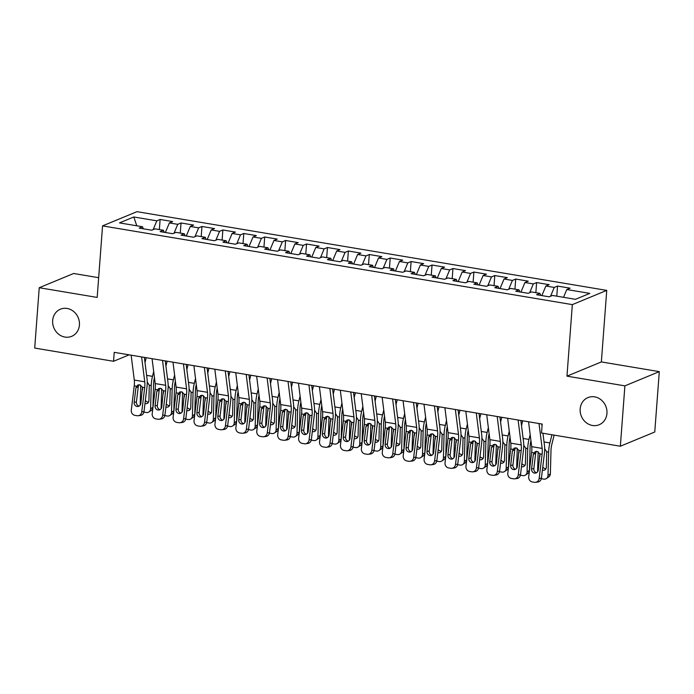 <?xml version="1.0" encoding="UTF-8"?>
<svg xmlns="http://www.w3.org/2000/svg" width="694" height="694" viewBox="0 0 694 694"><rect width="100%" height="100%" fill="white"/><g stroke="black" fill="none" stroke-linecap="round" stroke-linejoin="round"><path stroke-width="1.04" d="M79.428 325.009A14.687 13.203 67.5 0 1 71.656 336.338A14.687 13.203 67.5 0 1 52.657 320.524A14.687 13.203 67.5 0 1 60.43 309.194A14.687 13.203 67.5 0 1 79.428 325.009M606.946 413.416A14.687 13.203 67.5 0 1 599.165 424.745A14.687 13.203 67.5 0 1 580.167 408.931A14.687 13.203 67.5 0 1 587.939 397.593A14.687 13.203 67.5 0 1 606.946 413.416M98.661 277.687L73.642 273.488L39.237 287.715L34.7 348.067L113.556 361.288L129.136 354.842M606.738 290.396L136.961 211.67L102.556 225.888L572.342 304.623L606.738 290.396L601.36 361.93L566.963 376.157L624.895 385.864L659.3 371.637L601.36 361.93M659.3 371.637L654.763 431.998L620.358 446.225L624.895 385.864M136.77 225.793L133.821 216.979L119.498 222.895L142.504 226.756L139.208 228.118L151.76 230.217L155.057 228.855L163.42 230.261L160.123 231.623L172.676 233.722L175.972 232.36L184.344 233.765L181.039 235.127L193.591 237.235L196.888 235.865L205.259 237.27L201.954 238.632L214.507 240.74L217.803 239.369L226.175 240.775L222.869 242.137L235.422 244.245L238.719 242.874L247.09 244.279L243.785 245.641L256.338 247.749L259.643 246.379L268.005 247.784L264.709 249.146L277.253 251.254L280.558 249.892L288.921 251.289L285.624 252.651L298.168 254.759L301.474 253.397L309.836 254.793L306.54 256.164L319.084 258.263L322.389 256.901L330.752 258.298L327.455 259.669L340.008 261.768L343.304 260.406L351.676 261.803L348.371 263.173L360.923 265.273L364.22 263.911L372.591 265.308L369.286 266.678L381.839 268.778L385.135 267.416L393.507 268.821L390.202 270.183L402.754 272.282L406.051 270.92L414.422 272.326L411.117 273.688L423.67 275.787L426.975 274.425L435.338 275.83L432.041 277.192L444.585 279.292L447.89 277.93L456.253 279.335L452.956 280.697L465.501 282.805L468.806 281.434L477.168 282.84L473.872 284.202L486.416 286.31L489.721 284.939L498.084 286.344L494.787 287.706L507.34 289.814L510.637 288.444L518.999 289.849L515.703 291.211L528.255 293.319L531.552 291.948L539.923 293.354L536.618 294.716L549.171 296.824L552.467 295.453L575.473 299.314L589.796 293.389L566.79 289.537L570.086 288.175L557.542 286.067L554.237 287.437L545.874 286.032L549.171 284.67L536.618 282.562L533.322 283.924L524.959 282.527L528.255 281.157L515.703 279.057L512.406 280.419L504.035 279.023L507.34 277.652L494.787 275.553L491.491 276.915L483.119 275.518L486.425 274.147L473.872 272.048L470.575 273.41L462.204 272.013L465.509 270.643L452.956 268.543L449.66 269.905L441.289 268.509L444.594 267.138L432.041 265.039L428.736 266.401L420.373 264.995L423.67 263.633L411.126 261.534L407.82 262.896L399.458 261.491L402.754 260.129L390.21 258.029L386.905 259.391L378.542 257.986L381.839 256.624L369.295 254.524L365.99 255.886L357.627 254.481L360.923 253.119L348.371 251.011L345.074 252.382L336.711 250.976L340.008 249.614L327.455 247.506L324.159 248.877L315.787 247.472L319.093 246.11L306.54 244.002L303.243 245.372L294.872 243.967L298.177 242.605L285.624 240.497L282.328 241.868L273.957 240.462L277.262 239.1L264.709 236.992L261.404 238.354L253.041 236.958L256.346 235.596L243.794 233.488L240.488 234.85L232.126 233.453L235.422 232.082L222.878 229.983L219.573 231.345L211.21 229.948L214.507 228.578L201.963 226.478L198.657 227.84L190.295 226.444L193.591 225.073L181.047 222.974L177.742 224.336L169.379 222.939L172.676 221.568L160.123 219.469L159.368 229.575M133.821 216.979L156.827 220.831L160.123 219.469M620.358 446.225L541.502 433.004L542.179 424.06L114.224 352.344L113.556 361.288M169.379 222.939L165.363 232.499M177.742 224.336L174.047 233.158M142.504 226.756L143.354 228.812M190.295 226.444L186.287 236.003M198.657 227.84L194.962 236.663M163.42 230.261L164.27 232.317M211.21 229.948L207.202 239.508M219.573 231.345L215.877 240.167M184.344 233.765L185.185 235.821M232.126 233.453L228.118 243.021M240.488 234.85L236.793 243.672M205.259 237.27L206.101 239.326M253.041 236.958L249.033 246.526M261.404 238.354L257.708 247.177M226.175 240.775L227.025 242.831M273.957 240.462L269.949 250.031M282.328 241.868L278.624 250.681M247.09 244.279L247.94 246.335M294.872 243.967L290.864 253.536M303.243 245.372L299.548 254.186M268.005 247.784L268.856 249.849M315.787 247.472L311.779 257.04M324.159 248.877L320.463 257.7M288.921 251.289L289.771 253.353M336.711 250.976L332.695 260.545M345.074 252.382L341.379 261.204M309.836 254.793L310.686 256.858M357.627 254.481L353.619 264.05M365.99 255.886L362.294 264.709M330.752 258.298L331.602 260.363M378.542 257.986L374.534 267.554M386.905 259.391L383.209 268.214M351.676 261.803L352.517 263.867M399.458 261.491L395.45 271.059M407.82 262.896L404.125 271.718M372.591 265.308L373.433 267.372M420.373 264.995L416.365 274.564M428.736 266.401L425.04 275.223M393.507 268.821L394.348 270.877M441.289 268.509L437.281 278.068M449.66 269.905L445.956 278.728M414.422 272.326L415.272 274.382M462.204 272.013L458.196 281.573M470.575 273.41L466.88 282.232M435.338 275.83L436.188 277.886M483.119 275.518L479.112 285.078M491.491 276.915L487.795 285.737M456.253 279.335L457.103 281.391M504.035 279.023L500.027 288.591M512.406 280.419L508.711 289.242M477.168 282.84L478.019 284.896M524.959 282.527L520.942 292.096M533.322 283.924L529.626 292.747M498.084 286.344L498.934 288.4M545.874 286.032L541.867 295.601M554.237 287.437L550.542 296.251M518.999 289.849L519.849 291.905M566.79 289.537L563.528 297.31M539.923 293.354L540.765 295.418M566.963 376.157L572.342 304.623M39.237 287.715L97.177 297.422L102.556 225.888M156.827 220.831L153.131 229.653M557.542 286.067L556.779 296.182M536.618 282.562L535.863 292.677M515.703 279.057L514.948 289.172M494.787 275.553L494.033 285.668M473.872 272.048L473.117 282.154M452.956 268.543L452.193 278.65M432.041 265.039L431.278 275.145M411.126 261.534L410.362 271.64M390.21 258.029L389.447 268.136M369.295 254.524L368.531 264.631M348.371 251.011L347.616 261.126M327.455 247.506L326.701 257.621M306.54 244.002L305.785 254.117M285.624 240.497L284.861 250.612M264.709 236.992L263.946 247.107M243.794 233.488L243.03 243.603M222.878 229.983L222.115 240.098M201.963 226.478L201.199 236.585M181.047 222.974L180.284 233.08M539.021 423.531L542.153 448.411A11.477 4.39 -80.5 0 1 542.101 454.206L539.16 478.487L541.424 478.175A4.589 4.216 82.2 0 1 537.867 482.026L535.603 482.33A4.589 4.216 -97.8 0 0 539.16 478.487M542.934 433.247L544.443 445.21A17.211 6.584 -80.5 0 1 544.365 453.893L541.424 478.175M541.771 423.999L542.031 426.038M528.559 421.779L531.699 446.658A11.477 4.39 -80.5 0 1 531.647 452.453L528.707 476.735A4.589 4.216 -97.8 0 0 532.341 481.966L534.432 482.313A4.589 4.216 -97.8 0 0 535.603 482.33M536.401 451.334L535.707 453.147L533.322 454.457L531.578 468.892L533.833 468.589L535.707 453.147M533.833 468.589A3.67 3.366 -97.8 0 0 536.523 472.727M533.322 454.457L535.083 451.699L537.043 451.378L539.845 453.833L538.266 470.02A3.67 3.366 82.2 0 1 534.484 473.082A3.67 3.366 82.2 0 1 531.578 468.892M538.145 451.759L537.59 471.764M551.93 434.748L549.9 442.946A17.211 6.584 99.5 0 0 548.642 452.132L548 475.459L550.359 473.855A4.589 3.982 55.8 0 1 548.746 476.952L546.395 478.556A4.589 3.982 -124.2 0 0 548 475.459M554.133 435.121L551.834 444.412A11.477 4.39 99.5 0 0 550.993 450.527L550.359 473.855M544.669 448.723L546.699 451.803L546.334 467.305A3.67 3.184 55.8 0 1 545.05 469.786A3.67 3.184 55.8 0 1 542.89 470.228A3.67 3.184 55.8 0 1 542.396 470.107M546.395 478.556A4.589 3.982 -124.2 0 1 543.697 479.112L541.606 478.756A4.589 3.982 -124.2 0 1 541.329 478.704M539.906 456.496L539.967 454.275M542.769 467.036A3.67 3.184 -124.2 0 0 545.25 468.632A3.67 3.184 -124.2 0 0 546.005 468.667M518.106 420.026L521.237 444.906A11.477 4.39 -80.5 0 1 521.185 450.701L518.245 474.982L520.509 474.67A4.589 4.216 82.2 0 1 516.952 478.522L514.688 478.825A4.589 4.216 -97.8 0 0 518.245 474.982M520.856 420.495L523.528 441.696A17.211 6.584 -80.5 0 1 523.45 450.389L520.509 474.67M507.644 418.274L510.784 443.154A11.477 4.39 -80.5 0 1 510.723 448.949L507.791 473.23A4.589 4.216 -97.8 0 0 511.426 478.461L513.517 478.808A4.589 4.216 -97.8 0 0 514.688 478.825M515.486 447.83L514.783 449.643L512.406 450.944L510.654 465.388L512.918 465.084L514.783 449.643M512.918 465.084A3.67 3.366 -97.8 0 0 515.607 469.222M512.406 450.944L514.167 448.185L516.128 447.873L518.93 450.328L517.351 466.515A3.67 3.366 82.2 0 1 513.569 469.578A3.67 3.366 82.2 0 1 510.654 465.388M497.19 416.521L500.322 441.401A11.477 4.39 -80.5 0 1 500.27 447.196L497.329 471.478L499.593 471.165A4.589 4.216 82.2 0 1 496.028 475.008L493.772 475.321A4.589 4.216 -97.8 0 0 497.329 471.478M499.94 416.981L502.612 438.192A17.211 6.584 -80.5 0 1 502.525 446.884L499.593 471.165M486.728 414.769L489.869 439.649A11.477 4.39 -80.5 0 1 489.808 445.444L486.876 469.725A4.589 4.216 -97.8 0 0 490.511 474.956L492.601 475.303A4.589 4.216 -97.8 0 0 493.772 475.321M494.562 444.325L493.868 446.138L491.491 447.439L489.738 461.883L492.003 461.571L493.868 446.138M492.003 461.571A3.67 3.366 -97.8 0 0 494.692 465.717M491.491 447.439L493.252 444.681L495.212 444.36L498.014 446.823L496.436 463.011A3.67 3.366 82.2 0 1 492.645 466.073A3.67 3.366 82.2 0 1 489.738 461.883M517.23 448.255L516.674 468.259M522.695 420.798L521.506 425.639M530.181 434.609L528.984 439.441A17.211 6.584 99.5 0 0 527.726 448.619L527.084 471.955L529.435 470.35A4.589 3.982 55.8 0 1 527.83 473.447L525.479 475.052A4.589 3.982 -124.2 0 0 527.084 471.955M530.953 440.768L530.919 440.907A11.477 4.39 99.5 0 0 530.077 447.023L529.435 470.35M523.753 445.218L525.783 448.298L525.419 463.8A3.67 3.184 55.8 0 1 524.126 466.281A3.67 3.184 55.8 0 1 521.975 466.724A3.67 3.184 55.8 0 1 521.48 466.602M525.479 475.052A4.589 3.982 -124.2 0 1 522.782 475.607L520.691 475.251A4.589 3.982 -124.2 0 1 520.413 475.199M518.991 452.991L519.051 450.77M521.853 463.531A3.67 3.184 -124.2 0 0 524.326 465.127A3.67 3.184 -124.2 0 0 525.089 465.162M496.314 444.75L495.759 464.754M501.779 417.294L500.582 422.134M509.266 431.104L508.069 435.936A17.211 6.584 99.5 0 0 506.802 445.114L506.169 468.45L508.52 466.845A4.589 3.982 55.8 0 1 506.915 469.942L504.555 471.547A4.589 3.982 -124.2 0 0 506.169 468.45M510.038 437.263L510.003 437.402A11.477 4.39 99.5 0 0 509.162 443.518L508.52 466.845M502.829 441.714L504.868 444.793L504.495 460.296A3.67 3.184 55.8 0 1 503.211 462.777A3.67 3.184 55.8 0 1 501.059 463.219A3.67 3.184 55.8 0 1 500.565 463.098M504.555 471.547A4.589 3.982 -124.2 0 1 501.866 472.094L499.775 471.746A4.589 3.982 -124.2 0 1 499.498 471.694M498.075 449.486L498.136 447.266M500.938 460.027A3.67 3.184 -124.2 0 0 503.41 461.623A3.67 3.184 -124.2 0 0 504.174 461.657M476.275 413.017L479.407 437.897A11.477 4.39 -80.5 0 1 479.354 443.692L476.414 467.973L478.678 467.661A4.589 4.216 82.2 0 1 475.112 471.504L472.857 471.816A4.589 4.216 -97.8 0 0 476.414 467.973M479.025 413.477L481.697 434.687A17.211 6.584 -80.5 0 1 481.61 443.379L478.678 467.661M465.813 411.264L468.944 436.144A11.477 4.39 -80.5 0 1 468.892 441.939L465.952 466.221A4.589 4.216 -97.8 0 0 469.586 471.452L471.686 471.799A4.589 4.216 -97.8 0 0 472.857 471.816M473.646 440.82L472.952 442.625L470.575 443.934L468.823 458.378L471.087 458.066L472.952 442.625M471.087 458.066A3.67 3.366 -97.8 0 0 473.768 462.213M470.575 443.934L472.336 441.176L474.288 440.855L477.099 443.31L475.52 459.497A3.67 3.366 82.2 0 1 471.729 462.568A3.67 3.366 82.2 0 1 468.823 458.378M455.359 409.512L458.491 434.392A11.477 4.39 -80.5 0 1 458.439 440.187L455.498 464.468L457.754 464.156A4.589 4.216 82.2 0 1 454.197 467.999L451.941 468.311A4.589 4.216 -97.8 0 0 455.498 464.468M458.109 409.972L460.781 431.182A17.211 6.584 -80.5 0 1 460.695 439.875L457.754 464.156M444.897 407.76L448.029 432.64A11.477 4.39 -80.5 0 1 447.977 438.435L445.036 462.716A4.589 4.216 -97.8 0 0 448.671 467.947L450.762 468.294A4.589 4.216 -97.8 0 0 451.941 468.311M452.731 437.315L452.037 439.12L449.66 440.43L447.908 454.874L450.172 454.561L452.037 439.12M450.172 454.561A3.67 3.366 -97.8 0 0 452.852 458.699M449.66 440.43L451.421 437.671L453.373 437.35L456.184 439.805L454.605 455.993A3.67 3.366 82.2 0 1 450.814 459.055A3.67 3.366 82.2 0 1 447.908 454.874M475.39 441.245L474.843 461.25M480.864 413.789L479.667 418.629M488.35 427.599L487.153 432.431A17.211 6.584 99.5 0 0 485.887 441.61L485.245 464.945L487.604 463.34A4.589 3.982 55.8 0 1 486 466.437L483.64 468.042A4.589 3.982 -124.2 0 0 485.245 464.945M489.123 433.759L489.088 433.897A11.477 4.39 99.5 0 0 488.246 440.013L487.604 463.34M481.914 438.209L483.952 441.289L483.579 456.791A3.67 3.184 55.8 0 1 482.295 459.272A3.67 3.184 55.8 0 1 480.135 459.714A3.67 3.184 55.8 0 1 479.649 459.593M483.64 468.042A4.589 3.982 -124.2 0 1 480.942 468.589L478.851 468.242A4.589 3.982 -124.2 0 1 478.582 468.19M477.151 445.982L477.212 443.761M480.022 456.522A3.67 3.184 -124.2 0 0 482.495 458.109A3.67 3.184 -124.2 0 0 483.258 458.153M454.475 437.741L453.928 457.745M459.949 410.284L458.751 415.116M467.426 424.095L466.238 428.927A17.211 6.584 99.5 0 0 464.971 438.105L464.329 461.432L466.689 459.836A4.589 3.982 55.8 0 1 465.084 462.933L462.725 464.538A4.589 3.982 -124.2 0 0 464.329 461.432M468.207 430.254L468.172 430.384A11.477 4.39 99.5 0 0 467.331 436.509L466.689 459.836M460.998 434.704L463.028 437.784L462.664 453.286A3.67 3.184 55.8 0 1 461.38 455.767A3.67 3.184 55.8 0 1 459.22 456.21A3.67 3.184 55.8 0 1 458.734 456.088M462.725 464.538A4.589 3.982 -124.2 0 1 460.027 465.084L457.936 464.737A4.589 3.982 -124.2 0 1 457.667 464.685M456.236 442.477L456.296 440.256M459.107 453.017A3.67 3.184 -124.2 0 0 461.579 454.605A3.67 3.184 -124.2 0 0 462.343 454.648M434.435 406.007L437.576 430.887A11.477 4.39 -80.5 0 1 437.524 436.682L434.583 460.963L436.838 460.651A4.589 4.216 82.2 0 1 433.282 464.494L431.017 464.806A4.589 4.216 -97.8 0 0 434.583 460.963M437.185 406.467L439.857 427.678A17.211 6.584 -80.5 0 1 439.779 436.37L436.838 460.651M423.982 404.255L427.114 429.135A11.477 4.39 -80.5 0 1 427.062 434.93L424.121 459.211A4.589 4.216 -97.8 0 0 427.756 464.442L429.846 464.789A4.589 4.216 -97.8 0 0 431.017 464.806M431.815 433.802L431.121 435.615L428.736 436.925L426.992 451.369L429.256 451.057L431.121 435.615M429.256 451.057A3.67 3.366 -97.8 0 0 431.937 455.195M428.736 436.925L430.506 434.166L432.457 433.845L435.268 436.3L433.681 452.488A3.67 3.366 82.2 0 1 429.898 455.55A3.67 3.366 82.2 0 1 426.992 451.369M433.559 434.236L433.013 454.232M439.033 406.779L437.836 411.611M446.511 420.59L445.322 425.422A17.211 6.584 99.5 0 0 444.056 434.6L443.414 457.927L445.774 456.331A4.589 3.982 55.8 0 1 444.169 459.428L441.809 461.024A4.589 3.982 -124.2 0 0 443.414 457.927M447.292 426.749L447.257 426.879A11.477 4.39 99.5 0 0 446.416 433.004L445.774 456.331M440.083 431.2L442.113 434.279L441.748 449.781A3.67 3.184 55.8 0 1 440.464 452.262A3.67 3.184 55.8 0 1 438.304 452.705A3.67 3.184 55.8 0 1 437.819 452.583M441.809 461.024A4.589 3.982 -124.2 0 1 439.111 461.579L437.02 461.232A4.589 3.982 -124.2 0 1 436.752 461.172M435.32 438.972L435.381 436.752M438.192 449.504A3.67 3.184 -124.2 0 0 440.664 451.1A3.67 3.184 -124.2 0 0 441.427 451.143M413.52 402.503L416.66 427.383A11.477 4.39 -80.5 0 1 416.6 433.177L413.667 457.459L415.923 457.146A4.589 4.216 82.2 0 1 412.366 460.99L410.102 461.302A4.589 4.216 -97.8 0 0 413.667 457.459M416.27 402.962L418.942 424.173A17.211 6.584 -80.5 0 1 418.864 432.865L415.923 457.146M403.067 400.75L406.198 425.63A11.477 4.39 -80.5 0 1 406.146 431.425L403.205 455.698A4.589 4.216 -97.8 0 0 406.84 460.929L408.931 461.284A4.589 4.216 -97.8 0 0 410.102 461.302M410.9 430.297L410.206 432.11L407.82 433.42L406.077 447.864L408.332 447.552L410.206 432.11M408.332 447.552A3.67 3.366 -97.8 0 0 411.022 451.69M407.82 433.42L409.59 430.662L411.542 430.341L414.353 432.796L412.765 448.983A3.67 3.366 82.2 0 1 408.983 452.046A3.67 3.366 82.2 0 1 406.077 447.864M412.644 430.731L412.097 450.727M418.118 403.275L416.921 408.107M425.596 417.085L424.407 421.917A17.211 6.584 99.5 0 0 423.14 431.095L422.499 454.423L424.858 452.826A4.589 3.982 55.8 0 1 423.253 455.923L420.894 457.519A4.589 3.982 -124.2 0 0 422.499 454.423M426.376 423.245L426.342 423.375A11.477 4.39 99.5 0 0 425.5 429.499L424.858 452.826M419.167 427.695L421.197 430.774L420.833 446.277A3.67 3.184 55.8 0 1 419.549 448.758A3.67 3.184 55.8 0 1 417.389 449.2A3.67 3.184 55.8 0 1 416.903 449.079M420.894 457.519A4.589 3.982 -124.2 0 1 418.196 458.075L416.105 457.728A4.589 3.982 -124.2 0 1 415.827 457.667M414.405 435.468L414.465 433.247M417.276 445.999A3.67 3.184 -124.2 0 0 419.749 447.595A3.67 3.184 -124.2 0 0 420.512 447.63M392.604 398.998L395.736 423.878A11.477 4.39 -80.5 0 1 395.684 429.673L392.743 453.945L395.007 453.642A4.589 4.216 82.2 0 1 391.451 457.485L389.187 457.797A4.589 4.216 -97.8 0 0 392.743 453.945M395.354 399.458L398.026 420.668A17.211 6.584 -80.5 0 1 397.948 429.36L395.007 453.642M382.151 397.246L385.283 422.126A11.477 4.39 -80.5 0 1 385.231 427.92L382.29 452.193A4.589 4.216 -97.8 0 0 385.925 457.424L388.015 457.78A4.589 4.216 -97.8 0 0 389.187 457.797M389.985 426.793L389.291 428.606L386.905 429.916L385.161 444.36L387.417 444.047L389.291 428.606M387.417 444.047A3.67 3.366 -97.8 0 0 390.106 448.185M386.905 429.916L388.666 427.157L390.627 426.836L393.437 429.291L391.85 445.479A3.67 3.366 82.2 0 1 388.067 448.541A3.67 3.366 82.2 0 1 385.161 444.36M371.689 395.493L374.821 420.373A11.477 4.39 -80.5 0 1 374.769 426.168L371.828 450.441L374.092 450.137A4.589 4.216 82.2 0 1 370.535 453.98L368.271 454.292A4.589 4.216 -97.8 0 0 371.828 450.441M374.439 395.953L377.111 417.163A17.211 6.584 -80.5 0 1 377.033 425.856L374.092 450.137M361.236 393.741L364.367 418.621A11.477 4.39 -80.5 0 1 364.315 424.416L361.374 448.688A4.589 4.216 -97.8 0 0 365.009 453.919L367.1 454.275A4.589 4.216 -97.8 0 0 368.271 454.292M369.069 423.288L368.375 425.101L365.99 426.411L364.246 440.855L366.501 440.543L368.375 425.101M366.501 440.543A3.67 3.366 -97.8 0 0 369.191 444.681M365.99 426.411L367.751 423.652L369.711 423.331L372.513 425.786L370.934 441.974A3.67 3.366 82.2 0 1 367.152 445.036A3.67 3.366 82.2 0 1 364.246 440.855M350.774 391.989L353.905 416.868A11.477 4.39 -80.5 0 1 353.853 422.663L350.912 446.936L353.177 446.632A4.589 4.216 82.2 0 1 349.62 450.475L347.356 450.788A4.589 4.216 -97.8 0 0 350.912 446.936M353.524 392.448L356.196 413.659A17.211 6.584 -80.5 0 1 356.117 422.351L353.177 446.632M340.312 390.236L343.452 415.116A11.477 4.39 -80.5 0 1 343.391 420.911L340.459 445.184A4.589 4.216 -97.8 0 0 344.094 450.415L346.185 450.77A4.589 4.216 -97.8 0 0 347.356 450.788M348.154 419.783L347.46 421.596L345.074 422.906L343.322 437.35L345.586 437.038L347.46 421.596M345.586 437.038A3.67 3.366 -97.8 0 0 348.275 441.176M345.074 422.906L346.835 420.148L348.796 419.827L351.598 422.282L350.019 438.469A3.67 3.366 82.2 0 1 346.237 441.531A3.67 3.366 82.2 0 1 343.322 437.35M329.858 388.484L332.99 413.364A11.477 4.39 -80.5 0 1 332.938 419.15L329.997 443.431L332.261 443.119A4.589 4.216 82.2 0 1 328.696 446.971L326.44 447.283A4.589 4.216 -97.8 0 0 329.997 443.431M332.608 388.944L335.28 410.154A17.211 6.584 -80.5 0 1 335.193 418.846L332.261 443.119M319.396 386.732L322.537 411.611A11.477 4.39 -80.5 0 1 322.476 417.398L319.544 441.679A4.589 4.216 -97.8 0 0 323.178 446.91L325.269 447.266A4.589 4.216 -97.8 0 0 326.44 447.283M327.238 416.279L326.536 418.092L324.159 419.402L322.406 433.845L324.671 433.533L326.536 418.092M324.671 433.533A3.67 3.366 -97.8 0 0 327.36 437.671M324.159 419.402L325.92 416.643L327.88 416.322L330.682 418.777L329.103 434.964A3.67 3.366 82.2 0 1 325.321 438.027A3.67 3.366 82.2 0 1 322.406 433.845M308.943 384.979L312.074 409.85A11.477 4.39 -80.5 0 1 312.022 415.645L309.082 439.927L311.346 439.614A4.589 4.216 82.2 0 1 307.78 443.466L305.525 443.778A4.589 4.216 -97.8 0 0 309.082 439.927M311.693 385.439L314.365 406.649A17.211 6.584 -80.5 0 1 314.278 415.342L311.346 439.614M298.481 383.227L301.612 408.098A11.477 4.39 -80.5 0 1 301.56 413.893L298.62 438.174A4.589 4.216 -97.8 0 0 302.254 443.405L304.354 443.752A4.589 4.216 -97.8 0 0 305.525 443.778M306.314 412.774L305.62 414.587L303.243 415.897L301.491 430.341L303.755 430.028L305.62 414.587M303.755 430.028A3.67 3.366 -97.8 0 0 306.436 434.166M303.243 415.897L305.004 413.138L306.965 412.817L309.767 415.272L308.188 431.46A3.67 3.366 82.2 0 1 304.397 434.522A3.67 3.366 82.2 0 1 301.491 430.341M288.027 381.474L291.159 406.346A11.477 4.39 -80.5 0 1 291.107 412.141L288.166 436.422L290.422 436.11A4.589 4.216 82.2 0 1 286.865 439.961L284.609 440.265A4.589 4.216 -97.8 0 0 288.166 436.422M290.777 381.934L293.449 403.145A17.211 6.584 -80.5 0 1 293.362 411.837L290.422 436.11M277.565 379.722L280.697 404.593A11.477 4.39 -80.5 0 1 280.645 410.388L277.704 434.67A4.589 4.216 -97.8 0 0 281.339 439.901L283.43 440.248A4.589 4.216 -97.8 0 0 284.609 440.265M285.399 409.269L284.705 411.082L282.328 412.392L280.576 426.836L282.84 426.524L284.705 411.082M282.84 426.524A3.67 3.366 -97.8 0 0 285.52 430.662M282.328 412.392L284.089 409.634L286.041 409.313L288.851 411.768L287.273 427.955A3.67 3.366 82.2 0 1 283.482 431.017A3.67 3.366 82.2 0 1 280.576 426.836M267.112 377.97L270.244 402.841A11.477 4.39 -80.5 0 1 270.192 408.636L267.251 432.917L269.506 432.605A4.589 4.216 82.2 0 1 265.949 436.457L263.694 436.76A4.589 4.216 -97.8 0 0 267.251 432.917M269.853 378.43L272.525 399.64A17.211 6.584 -80.5 0 1 272.447 408.324L269.506 432.605M256.65 376.209L259.782 401.089A11.477 4.39 -80.5 0 1 259.729 406.884L256.789 431.165A4.589 4.216 -97.8 0 0 260.423 436.396L262.514 436.743A4.589 4.216 -97.8 0 0 263.694 436.76M264.483 405.764L263.789 407.578L261.412 408.887L259.66 423.323L261.924 423.019L263.789 407.578M261.924 423.019A3.67 3.366 -97.8 0 0 264.605 427.157M261.412 408.887L263.173 406.129L265.125 405.808L267.936 408.263L266.357 424.45A3.67 3.366 82.2 0 1 262.566 427.513A3.67 3.366 82.2 0 1 259.66 423.323M391.728 427.226L391.182 447.222M397.202 399.77L396.005 404.602M404.68 413.572L403.483 418.413A17.211 6.584 99.5 0 0 402.225 427.591L401.583 450.918L403.943 449.322A4.589 3.982 55.8 0 1 402.338 452.419L399.978 454.015A4.589 3.982 -124.2 0 0 401.583 450.918M405.461 419.74L405.426 419.87A11.477 4.39 99.5 0 0 404.585 425.995L403.943 449.322M398.252 424.19L400.282 427.27L399.918 442.772A3.67 3.184 55.8 0 1 398.634 445.244A3.67 3.184 55.8 0 1 396.474 445.687A3.67 3.184 55.8 0 1 395.988 445.574M399.978 454.015A4.589 3.982 -124.2 0 1 397.28 454.57L395.19 454.223A4.589 3.982 -124.2 0 1 394.912 454.162M393.489 431.954L393.55 429.742M396.361 442.494A3.67 3.184 -124.2 0 0 398.833 444.091A3.67 3.184 -124.2 0 0 399.597 444.125M370.813 423.722L370.266 443.718M376.278 396.265L375.09 401.097M383.765 410.067L382.567 414.908A17.211 6.584 99.5 0 0 381.31 424.086L380.668 447.413L383.027 445.817A4.589 3.982 55.8 0 1 381.414 448.914L379.063 450.51A4.589 3.982 -124.2 0 0 380.668 447.413M384.537 416.235L384.511 416.365A11.477 4.39 99.5 0 0 383.661 422.49L383.027 445.817M377.336 420.685L379.366 423.756L379.002 439.267A3.67 3.184 55.8 0 1 377.718 441.74A3.67 3.184 55.8 0 1 375.558 442.182A3.67 3.184 55.8 0 1 375.072 442.069M379.063 450.51A4.589 3.982 -124.2 0 1 376.365 451.065L374.274 450.718A4.589 3.982 -124.2 0 1 373.997 450.658M372.574 428.45L372.635 426.237M375.437 438.99A3.67 3.184 -124.2 0 0 377.918 440.586A3.67 3.184 -124.2 0 0 378.672 440.621M349.897 420.217L349.342 440.213M355.363 392.761L354.174 397.593M362.849 406.563L361.652 411.403A17.211 6.584 99.5 0 0 360.394 420.581L359.752 443.908L362.112 442.312A4.589 3.982 55.8 0 1 360.498 445.409L358.147 447.005A4.589 3.982 -124.2 0 0 359.752 443.908M363.621 412.73L363.587 412.861A11.477 4.39 99.5 0 0 362.745 418.985L362.112 442.312M356.421 417.181L358.451 420.252L358.087 435.763A3.67 3.184 55.8 0 1 356.794 438.235A3.67 3.184 55.8 0 1 354.643 438.677A3.67 3.184 55.8 0 1 354.148 438.565M358.147 447.005A4.589 3.982 -124.2 0 1 355.449 447.561L353.359 447.214A4.589 3.982 -124.2 0 1 353.081 447.153M351.658 424.945L351.719 422.733M354.521 435.485A3.67 3.184 -124.2 0 0 357.002 437.081A3.67 3.184 -124.2 0 0 357.757 437.116M328.982 416.712L328.427 436.708M334.447 389.247L333.259 394.088M341.934 403.058L340.737 407.899A17.211 6.584 99.5 0 0 339.479 417.077L338.837 440.404L341.188 438.808A4.589 3.982 55.8 0 1 339.583 441.904L337.232 443.501A4.589 3.982 -124.2 0 0 338.837 440.404M342.706 409.217L342.671 409.356A11.477 4.39 99.5 0 0 341.83 415.472L341.188 438.808M335.506 413.667L337.536 416.747L337.163 432.258A3.67 3.184 55.8 0 1 335.879 434.73A3.67 3.184 55.8 0 1 333.727 435.173A3.67 3.184 55.8 0 1 333.233 435.051M337.232 443.501A4.589 3.982 -124.2 0 1 334.534 444.056L332.443 443.7A4.589 3.982 -124.2 0 1 332.166 443.648M330.743 421.44L330.804 419.228M333.606 431.98A3.67 3.184 -124.2 0 0 336.078 433.577A3.67 3.184 -124.2 0 0 336.842 433.611M308.058 413.199L307.511 433.203M313.532 385.743L312.335 390.583M321.018 399.553L319.821 404.394A17.211 6.584 99.5 0 0 318.555 413.572L317.921 436.899L320.272 435.303A4.589 3.982 55.8 0 1 318.667 438.4L316.308 439.996A4.589 3.982 -124.2 0 0 317.921 436.899M321.79 405.712L321.756 405.851A11.477 4.39 99.5 0 0 320.914 411.967L320.272 435.303M314.582 410.163L316.62 413.242L316.247 428.745A3.67 3.184 55.8 0 1 314.963 431.226A3.67 3.184 55.8 0 1 312.812 431.668A3.67 3.184 55.8 0 1 312.317 431.547M316.308 439.996A4.589 3.982 -124.2 0 1 313.619 440.551L311.519 440.196A4.589 3.982 -124.2 0 1 311.25 440.143M309.819 417.935L309.88 415.715M312.69 428.476A3.67 3.184 -124.2 0 0 315.163 430.072A3.67 3.184 -124.2 0 0 315.926 430.107M287.143 409.694L286.596 429.699M292.616 382.238L291.419 387.079M300.094 396.048L298.906 400.88A17.211 6.584 99.5 0 0 297.639 410.067L296.997 433.394L299.357 431.798A4.589 3.982 55.8 0 1 297.752 434.895L295.392 436.491A4.589 3.982 -124.2 0 0 296.997 433.394M300.875 402.208L300.84 402.347A11.477 4.39 99.5 0 0 299.999 408.462L299.357 431.798M293.666 406.658L295.705 409.738L295.332 425.24A3.67 3.184 55.8 0 1 294.048 427.721A3.67 3.184 55.8 0 1 291.888 428.163A3.67 3.184 55.8 0 1 291.402 428.042M295.392 436.491A4.589 3.982 -124.2 0 1 292.695 437.047L290.604 436.691A4.589 3.982 -124.2 0 1 290.335 436.639M288.904 414.431L288.964 412.21M291.775 424.971A3.67 3.184 -124.2 0 0 294.247 426.567A3.67 3.184 -124.2 0 0 295.011 426.602M266.227 406.19L265.681 426.194M271.701 378.733L270.504 383.574M279.179 392.544L277.99 397.376A17.211 6.584 99.5 0 0 276.724 406.563L276.082 429.89L278.441 428.285A4.589 3.982 55.8 0 1 276.837 431.39L274.477 432.987A4.589 3.982 -124.2 0 0 276.082 429.89M279.96 398.703L279.925 398.842A11.477 4.39 99.5 0 0 279.083 404.958L278.441 428.285M272.751 403.153L274.781 406.233L274.416 421.735A3.67 3.184 55.8 0 1 273.132 424.216A3.67 3.184 55.8 0 1 270.972 424.659A3.67 3.184 55.8 0 1 270.487 424.537M274.477 432.987A4.589 3.982 -124.2 0 1 271.779 433.542L269.688 433.186A4.589 3.982 -124.2 0 1 269.419 433.134M267.988 410.926L268.049 408.705M270.86 421.466A3.67 3.184 -124.2 0 0 273.332 423.062A3.67 3.184 -124.2 0 0 274.095 423.097M246.188 374.456L249.328 399.336A11.477 4.39 -80.5 0 1 249.267 405.131L246.335 429.413L248.591 429.1A4.589 4.216 82.2 0 1 245.034 432.952L242.77 433.256A4.589 4.216 -97.8 0 0 246.335 429.413M248.938 374.925L251.61 396.135A17.211 6.584 -80.5 0 1 251.532 404.819L248.591 429.1M235.734 372.704L238.866 397.584A11.477 4.39 -80.5 0 1 238.814 403.379L235.873 427.66A4.589 4.216 -97.8 0 0 239.508 432.891L241.599 433.238A4.589 4.216 -97.8 0 0 242.77 433.256M243.568 402.26L242.874 404.073L240.488 405.374L238.745 419.818L241 419.514L242.874 404.073M241 419.514A3.67 3.366 -97.8 0 0 243.689 423.652M240.488 405.374L242.258 402.615L244.21 402.303L247.021 404.758L245.433 420.946A3.67 3.366 82.2 0 1 241.651 424.008A3.67 3.366 82.2 0 1 238.745 419.818M245.312 402.685L244.765 422.689M250.786 375.228L249.588 380.069M258.263 389.039L257.075 393.871A17.211 6.584 99.5 0 0 255.808 403.058L255.166 426.385L257.526 424.78A4.589 3.982 55.8 0 1 255.921 427.877L253.562 429.482A4.589 3.982 -124.2 0 0 255.166 426.385M259.044 395.198L259.009 395.337A11.477 4.39 99.5 0 0 258.168 401.453L257.526 424.78M251.835 399.649L253.865 402.728L253.501 418.23A3.67 3.184 55.8 0 1 252.217 420.711A3.67 3.184 55.8 0 1 250.057 421.154A3.67 3.184 55.8 0 1 249.571 421.032M253.562 429.482A4.589 3.982 -124.2 0 1 250.864 430.037L248.773 429.681A4.589 3.982 -124.2 0 1 248.495 429.629M247.073 407.421L247.133 405.201M249.944 417.962A3.67 3.184 -124.2 0 0 252.416 419.558A3.67 3.184 -124.2 0 0 253.18 419.592M225.272 370.952L228.413 395.832A11.477 4.39 -80.5 0 1 228.352 401.626L225.42 425.908L227.675 425.596A4.589 4.216 82.2 0 1 224.119 429.439L221.854 429.751A4.589 4.216 -97.8 0 0 225.42 425.908M228.022 371.411L230.694 392.622A17.211 6.584 -80.5 0 1 230.616 401.314L227.675 425.596M214.819 369.199L217.951 394.079A11.477 4.39 -80.5 0 1 217.899 399.874L214.958 424.155A4.589 4.216 -97.8 0 0 218.593 429.386L220.683 429.733A4.589 4.216 -97.8 0 0 221.854 429.751M222.653 398.755L221.959 400.568L219.573 401.869L217.829 416.313L220.085 416.01L221.959 400.568M220.085 416.01A3.67 3.366 -97.8 0 0 222.774 420.148M219.573 401.869L221.334 399.111L223.294 398.79L226.105 401.253L224.518 417.441A3.67 3.366 82.2 0 1 220.735 420.503A3.67 3.366 82.2 0 1 217.829 416.313M224.396 399.18L223.85 419.185M229.87 371.724L228.673 376.564M237.348 385.534L236.151 390.366A17.211 6.584 99.5 0 0 234.893 399.544L234.251 422.88L236.611 421.275A4.589 3.982 55.8 0 1 235.006 424.372L232.646 425.977A4.589 3.982 -124.2 0 0 234.251 422.88M238.129 391.694L238.094 391.832A11.477 4.39 99.5 0 0 237.253 397.948L236.611 421.275M230.92 396.144L232.95 399.224L232.585 414.726A3.67 3.184 55.8 0 1 231.302 417.207A3.67 3.184 55.8 0 1 229.141 417.649A3.67 3.184 55.8 0 1 228.656 417.528M232.646 425.977A4.589 3.982 -124.2 0 1 229.948 426.532L227.858 426.177A4.589 3.982 -124.2 0 1 227.58 426.125M226.157 403.917L226.218 401.696M229.029 414.457A3.67 3.184 -124.2 0 0 231.501 416.053A3.67 3.184 -124.2 0 0 232.264 416.088M204.357 367.447L207.489 392.327A11.477 4.39 -80.5 0 1 207.437 398.122L204.496 422.403L206.76 422.091A4.589 4.216 82.2 0 1 203.203 425.934L200.939 426.246A4.589 4.216 -97.8 0 0 204.496 422.403M207.107 367.907L209.779 389.117A17.211 6.584 -80.5 0 1 209.701 397.809L206.76 422.091M193.904 365.695L197.035 390.575A11.477 4.39 -80.5 0 1 196.983 396.369L194.042 420.651A4.589 4.216 -97.8 0 0 197.677 425.882L199.768 426.229A4.589 4.216 -97.8 0 0 200.939 426.246M201.737 395.25L201.043 397.055L198.657 398.365L196.914 412.809L199.169 412.496L201.043 397.055M199.169 412.496A3.67 3.366 -97.8 0 0 201.859 416.643M198.657 398.365L200.419 395.606L202.379 395.285L205.19 397.74L203.602 413.936A3.67 3.366 82.2 0 1 199.82 416.999A3.67 3.366 82.2 0 1 196.914 412.809M203.481 395.675L202.934 415.68M208.955 368.219L207.758 373.06M216.433 382.03L215.235 386.862A17.211 6.584 99.5 0 0 213.978 396.04L213.336 419.376L215.695 417.771A4.589 3.982 55.8 0 1 214.09 420.868L211.731 422.473A4.589 3.982 -124.2 0 0 213.336 419.376M217.205 388.189L217.179 388.328A11.477 4.39 99.5 0 0 216.337 394.444L215.695 417.771M210.004 392.639L212.034 395.719L211.67 411.221A3.67 3.184 55.8 0 1 210.386 413.702A3.67 3.184 55.8 0 1 208.226 414.144A3.67 3.184 55.8 0 1 207.74 414.023M211.731 422.473A4.589 3.982 -124.2 0 1 209.033 423.019L206.942 422.672A4.589 3.982 -124.2 0 1 206.665 422.62M205.242 400.412L205.303 398.191M208.105 410.952A3.67 3.184 -124.2 0 0 210.586 412.54A3.67 3.184 -124.2 0 0 211.34 412.583M183.442 363.942L186.573 388.822A11.477 4.39 -80.5 0 1 186.521 394.617L183.58 418.898L185.845 418.586A4.589 4.216 82.2 0 1 182.288 422.429L180.024 422.741A4.589 4.216 -97.8 0 0 183.58 418.898M186.192 364.402L188.863 385.612A17.211 6.584 -80.5 0 1 188.785 394.305L185.845 418.586M172.988 362.19L176.12 387.07A11.477 4.39 -80.5 0 1 176.068 392.865L173.127 417.146A4.589 4.216 -97.8 0 0 176.762 422.377L178.852 422.724A4.589 4.216 -97.8 0 0 180.024 422.741M180.822 391.746L180.128 393.55L177.742 394.86L175.998 409.304L178.254 408.992L180.128 393.55M178.254 408.992A3.67 3.366 -97.8 0 0 180.943 413.138M177.742 394.86L179.503 392.101L181.464 391.78L184.266 394.235L182.687 410.423A3.67 3.366 82.2 0 1 178.905 413.494A3.67 3.366 82.2 0 1 175.998 409.304M182.565 392.171L182.01 412.175M188.031 364.714L186.842 369.555M195.517 378.525L194.32 383.357A17.211 6.584 99.5 0 0 193.062 392.535L192.42 415.862L194.78 414.266A4.589 3.982 55.8 0 1 193.166 417.363L190.815 418.968A4.589 3.982 -124.2 0 0 192.42 415.862M196.289 384.684L196.255 384.814A11.477 4.39 99.5 0 0 195.413 390.939L194.78 414.266M189.089 389.134L191.119 392.214L190.755 407.716A3.67 3.184 55.8 0 1 189.471 410.197A3.67 3.184 55.8 0 1 187.311 410.64A3.67 3.184 55.8 0 1 186.816 410.518M190.815 418.968A4.589 3.982 -124.2 0 1 188.117 419.514L186.027 419.167A4.589 3.982 -124.2 0 1 185.749 419.115M184.326 396.907L184.387 394.686M187.189 407.447A3.67 3.184 -124.2 0 0 189.67 409.035A3.67 3.184 -124.2 0 0 190.425 409.078M162.526 360.438L165.658 385.317A11.477 4.39 -80.5 0 1 165.606 391.112L162.665 415.394L164.929 415.081A4.589 4.216 82.2 0 1 161.372 418.924L159.108 419.237A4.589 4.216 -97.8 0 0 162.665 415.394M165.276 360.897L167.948 382.108A17.211 6.584 -80.5 0 1 167.87 390.8L164.929 415.081M152.064 358.685L155.204 383.565A11.477 4.39 -80.5 0 1 155.144 389.36L152.212 413.641A4.589 4.216 -97.8 0 0 155.846 418.872L157.937 419.219A4.589 4.216 -97.8 0 0 159.108 419.237M159.906 388.232L159.204 390.045L156.827 391.355L155.074 405.799L157.338 405.487L159.204 390.045M157.338 405.487A3.67 3.366 -97.8 0 0 160.028 409.625M156.827 391.355L158.588 388.597L160.548 388.276L163.35 390.731L161.771 406.918A3.67 3.366 82.2 0 1 157.989 409.981A3.67 3.366 82.2 0 1 155.074 405.799M161.65 388.666L161.095 408.662M167.115 361.21L165.927 366.042M174.602 375.02L173.405 379.852A17.211 6.584 99.5 0 0 172.147 389.03L171.505 412.357L173.856 410.761A4.589 3.982 55.8 0 1 172.251 413.858L169.9 415.454A4.589 3.982 -124.2 0 0 171.505 412.357M175.374 381.18L175.339 381.31A11.477 4.39 99.5 0 0 174.498 387.434L173.856 410.761M168.174 385.63L170.203 388.709L169.839 404.212A3.67 3.184 55.8 0 1 168.547 406.693A3.67 3.184 55.8 0 1 166.395 407.135A3.67 3.184 55.8 0 1 165.901 407.014M169.9 415.454A4.589 3.982 -124.2 0 1 167.202 416.01L165.111 415.663A4.589 3.982 -124.2 0 1 164.834 415.611M163.411 393.403L163.472 391.182M166.274 403.934A3.67 3.184 -124.2 0 0 168.746 405.53A3.67 3.184 -124.2 0 0 169.51 405.574M141.611 356.933L144.742 381.813A11.477 4.39 -80.5 0 1 144.69 387.608L141.75 411.889L144.014 411.577A4.589 4.216 82.2 0 1 140.448 415.42L138.193 415.732A4.589 4.216 -97.8 0 0 141.75 411.889M144.361 357.393L147.033 378.603A17.211 6.584 -80.5 0 1 146.946 387.295L144.014 411.577M131.149 355.181L134.289 380.06A11.477 4.39 -80.5 0 1 134.228 385.855L131.296 410.128A4.589 4.216 -97.8 0 0 134.931 415.359L137.022 415.715A4.589 4.216 -97.8 0 0 138.193 415.732M138.982 384.728L138.288 386.541L135.911 387.851L134.159 402.294L136.423 401.982L138.288 386.541M136.423 401.982A3.67 3.366 -97.8 0 0 139.112 406.12M135.911 387.851L137.672 385.092L139.633 384.771L142.435 387.226L140.856 403.414A3.67 3.366 82.2 0 1 137.074 406.476A3.67 3.366 82.2 0 1 134.159 402.294M140.735 385.161L140.179 405.157M146.2 357.705L145.011 362.537M153.686 371.516L152.489 376.348A17.211 6.584 99.5 0 0 151.223 385.526L150.589 408.853L152.94 407.257A4.589 3.982 55.8 0 1 151.335 410.354L148.976 411.95A4.589 3.982 -124.2 0 0 150.589 408.853M154.458 377.675L154.424 377.805A11.477 4.39 99.5 0 0 153.582 383.929L152.94 407.257M147.249 382.125L149.288 385.205L148.915 400.707A3.67 3.184 55.8 0 1 147.631 403.188A3.67 3.184 55.8 0 1 145.48 403.63A3.67 3.184 55.8 0 1 144.985 403.509M148.976 411.95A4.589 3.982 -124.2 0 1 146.287 412.505L144.196 412.158A4.589 3.982 -124.2 0 1 143.918 412.097M142.496 389.898L142.556 387.677M145.358 400.429A3.67 3.184 -124.2 0 0 147.831 402.026A3.67 3.184 -124.2 0 0 148.594 402.06M539.845 453.833L542.101 454.206M531.647 452.453L533.894 452.835M531.699 446.658L542.153 448.411M548.642 452.132L546.699 451.803M549.9 442.946L544.035 441.965M518.93 450.328L521.185 450.701M510.723 448.949L512.979 449.33M510.784 443.154L521.237 444.906M498.014 446.823L500.27 447.196M489.808 445.444L492.063 445.826M489.869 439.649L500.322 441.401M527.726 448.619L525.783 448.298M528.984 439.441L523.12 438.461M506.802 445.114L504.868 444.793M508.069 435.936L502.204 434.956M477.099 443.31L479.354 443.692M468.892 441.939L471.148 442.312M468.944 436.144L479.407 437.897M456.184 439.805L458.439 440.187M447.977 438.435L450.233 438.808M448.029 432.64L458.491 434.392M485.887 441.61L483.952 441.289M487.153 432.431L481.289 431.451M464.971 438.105L463.028 437.784M466.238 428.927L460.365 427.946M435.268 436.3L437.524 436.682M427.062 434.93L429.317 435.303M427.114 429.135L437.576 430.887M444.056 434.6L442.113 434.279M445.322 425.422L439.449 424.442M414.353 432.796L416.6 433.177M406.146 431.425L408.402 431.798M406.198 425.63L416.66 427.383M423.14 431.095L421.197 430.774M424.407 421.917L418.534 420.937M393.437 429.291L395.684 429.673M385.231 427.92L387.478 428.293M385.283 422.126L395.736 423.878M372.513 425.786L374.769 426.168M364.315 424.416L366.562 424.789M364.367 418.621L374.821 420.373M351.598 422.282L353.853 422.663M343.391 420.911L345.647 421.284M343.452 415.116L353.905 416.868M330.682 418.777L332.938 419.15M322.476 417.398L324.731 417.779M322.537 411.611L332.99 413.364M309.767 415.272L312.022 415.645M301.56 413.893L303.816 414.275M301.612 408.098L312.074 409.85M288.851 411.768L291.107 412.141M280.645 410.388L282.9 410.77M280.697 404.593L291.159 406.346M267.936 408.263L270.192 408.636M259.729 406.884L261.985 407.265M259.782 401.089L270.244 402.841M402.225 427.591L400.282 427.27M403.483 418.413L397.619 417.424M381.31 424.086L379.366 423.756M382.567 414.908L376.703 413.919M360.394 420.581L358.451 420.252M361.652 411.403L355.788 410.414M339.479 417.077L337.536 416.747M340.737 407.899L334.872 406.91M318.555 413.572L316.62 413.242M319.821 404.394L313.957 403.405M297.639 410.067L295.705 409.738M298.906 400.88L293.042 399.9M276.724 406.563L274.781 406.233M277.99 397.376L272.117 396.395M247.021 404.758L249.267 405.131M238.814 403.379L241.07 403.761M238.866 397.584L249.328 399.336M255.808 403.058L253.865 402.728M257.075 393.871L251.202 392.891M226.105 401.253L228.352 401.626M217.899 399.874L220.145 400.256M217.951 394.079L228.413 395.832M234.893 399.544L232.95 399.224M236.151 390.366L230.287 389.386M205.19 397.74L207.437 398.122M196.983 396.369L199.23 396.751M197.035 390.575L207.489 392.327M213.978 396.04L212.034 395.719M215.235 386.862L209.371 385.881M184.266 394.235L186.521 394.617M176.068 392.865L178.315 393.238M176.12 387.07L186.573 388.822M193.062 392.535L191.119 392.214M194.32 383.357L188.456 382.377M163.35 390.731L165.606 391.112M155.144 389.36L157.399 389.733M155.204 383.565L165.658 385.317M172.147 389.03L170.203 388.709M173.405 379.852L167.54 378.872M142.435 387.226L144.69 387.608M134.228 385.855L136.484 386.228M134.289 380.06L144.742 381.813M151.223 385.526L149.288 385.205M152.489 376.348L146.625 375.367"/></g></svg>
